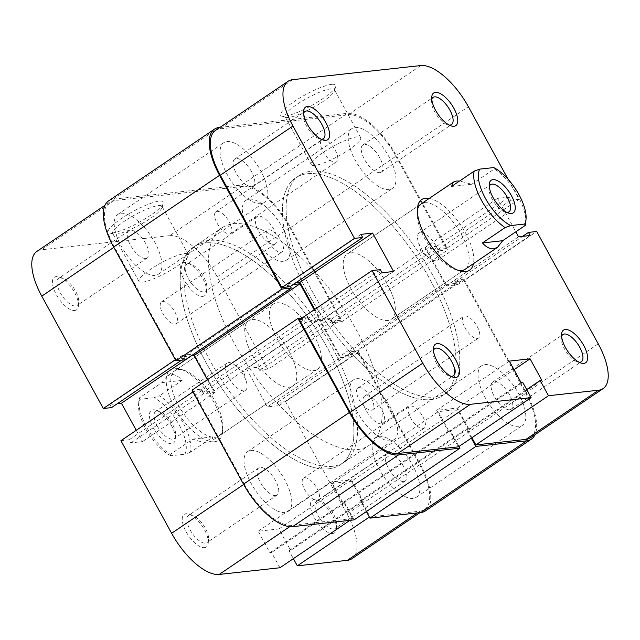<?xml version="1.0" encoding="UTF-8"?>
<svg xmlns="http://www.w3.org/2000/svg" width="640" height="640" viewBox="0 0 640 640"><rect width="100%" height="100%" fill="white"/><g stroke="black" fill="none" stroke-linecap="round" stroke-linejoin="round"><path stroke-width="0.48" stroke-dasharray="3.2 2.4" d="M202.84 296.376A19.696 8.344 55.9 0 0 206.56 291.672A19.696 8.344 55.9 0 0 200.472 274.76A19.696 8.344 55.9 0 0 187.032 262.832A19.696 8.344 55.9 0 0 184.288 262.504A19.696 8.344 55.9 0 0 184.416 280.448A19.696 8.344 55.9 0 0 202.84 296.376M188.296 263.656A16.416 6.952 -124.1 0 1 190.584 263.936A16.416 6.952 -124.1 0 1 201.784 273.872A16.416 6.952 -124.1 0 1 206.856 287.96A16.416 6.952 -124.1 0 1 205.232 291.368A16.416 6.952 -124.1 0 1 203.752 291.888A16.416 6.952 -124.1 0 1 189.296 280.16A16.416 6.952 -124.1 0 1 186.824 264.184A16.416 6.952 -124.1 0 1 188.296 263.656M74.704 310.48A19.696 8.344 55.9 0 0 78.424 305.776A19.696 8.344 55.9 0 0 72.336 288.864A19.696 8.344 55.9 0 0 58.896 276.936A19.696 8.344 55.9 0 0 56.16 276.608A19.696 8.344 55.9 0 0 56.28 294.552A19.696 8.344 55.9 0 0 74.704 310.48M60.168 277.76A16.416 6.952 -124.1 0 1 62.448 278.04A16.416 6.952 -124.1 0 1 73.648 287.976A16.416 6.952 -124.1 0 1 78.72 302.072A16.416 6.952 -124.1 0 1 77.096 305.472A16.416 6.952 -124.1 0 1 75.624 305.992A16.416 6.952 -124.1 0 1 61.16 294.264A16.416 6.952 -124.1 0 1 58.688 278.288A16.416 6.952 -124.1 0 1 60.168 277.76M204.536 547.624A19.696 8.344 55.9 0 0 208.256 542.912A19.696 8.344 55.9 0 0 202.168 526A19.696 8.344 55.9 0 0 188.728 514.08A19.696 8.344 55.9 0 0 185.984 513.744A19.696 8.344 55.9 0 0 186.104 531.688A19.696 8.344 55.9 0 0 204.536 547.624M189.992 514.896A16.416 6.952 -124.1 0 1 192.28 515.176A16.416 6.952 -124.1 0 1 203.48 525.112A16.416 6.952 -124.1 0 1 208.552 539.208A16.416 6.952 -124.1 0 1 206.928 542.608A16.416 6.952 -124.1 0 1 205.448 543.128A16.416 6.952 -124.1 0 1 190.992 531.4A16.416 6.952 -124.1 0 1 188.52 515.424A16.416 6.952 -124.1 0 1 189.992 514.896M332.664 533.512A19.696 8.344 55.9 0 0 336.392 528.808A19.696 8.344 55.9 0 0 330.304 511.896A19.696 8.344 55.9 0 0 316.856 499.968A19.696 8.344 55.9 0 0 314.12 499.64A19.696 8.344 55.9 0 0 314.24 517.584A19.696 8.344 55.9 0 0 332.664 533.512M318.128 500.792A16.416 6.952 -124.1 0 1 320.408 501.072A16.416 6.952 -124.1 0 1 331.616 511.008A16.416 6.952 -124.1 0 1 336.688 525.104A16.416 6.952 -124.1 0 1 335.064 528.504A16.416 6.952 -124.1 0 1 333.584 529.024A16.416 6.952 -124.1 0 1 319.12 517.296A16.416 6.952 -124.1 0 1 316.648 501.32A16.416 6.952 -124.1 0 1 318.128 500.792M112.232 233.008A31.408 6.208 151.3 0 0 142.096 220.624A31.408 6.208 151.3 0 0 163.376 203.384A31.408 6.208 151.3 0 0 159.344 201.104A31.408 6.208 151.3 0 0 124.168 216.712A31.408 6.208 151.3 0 0 109.408 232.928A31.408 6.208 151.3 0 0 112.232 233.008M158.432 205.592A28.128 5.56 -28.7 0 1 162 206.376A28.128 5.56 -28.7 0 1 162.032 207.632A28.128 5.56 -28.7 0 1 142.984 223.08A28.128 5.56 -28.7 0 1 116.24 234.168A28.128 5.56 -28.7 0 1 113.712 234.088A28.128 5.56 -28.7 0 1 112.664 233.384A28.128 5.56 -28.7 0 1 129.264 218.12A28.128 5.56 -28.7 0 1 158.432 205.592M214.504 441.76A42.68 18.08 55.9 0 0 222.568 431.56A42.68 18.08 55.9 0 0 209.384 394.92A42.68 18.08 55.9 0 0 180.256 369.08A42.68 18.08 55.9 0 0 174.32 368.36A42.68 18.08 55.9 0 0 174.584 407.24A42.68 18.08 55.9 0 0 214.504 441.76M178.328 369.52A39.4 16.688 -124.1 0 1 183.808 370.184A39.4 16.688 -124.1 0 1 210.688 394.032A39.4 16.688 -124.1 0 1 222.864 427.856A39.4 16.688 -124.1 0 1 218.968 436.016A39.4 16.688 -124.1 0 1 215.424 437.272A39.4 16.688 -124.1 0 1 180.72 409.112A39.4 16.688 -124.1 0 1 174.784 370.776A39.4 16.688 -124.1 0 1 178.328 369.52M184.704 253.584A28.128 5.56 -28.7 0 1 188.28 254.368A28.128 5.56 -28.7 0 1 171.68 269.632A28.128 5.56 -28.7 0 1 142.512 282.16A28.128 5.56 -28.7 0 1 138.944 281.376A28.128 5.56 -28.7 0 1 155.544 266.112A28.128 5.56 -28.7 0 1 184.704 253.584M273.936 244.352A16.416 6.952 55.9 0 0 275.416 243.832A16.416 6.952 55.9 0 0 272.944 227.856A16.416 6.952 55.9 0 0 258.48 216.12A16.416 6.952 55.9 0 0 257 216.648A16.416 6.952 55.9 0 0 259.472 232.624A16.416 6.952 55.9 0 0 273.936 244.352M403.768 481.488A16.416 6.952 55.9 0 0 405.24 480.968A16.416 6.952 55.9 0 0 402.768 464.992A16.416 6.952 55.9 0 0 388.312 453.256A16.416 6.952 55.9 0 0 386.832 453.784A16.416 6.952 55.9 0 0 389.304 469.76A16.416 6.952 55.9 0 0 403.768 481.488M275.632 495.592A16.416 6.952 55.9 0 0 277.112 495.072A16.416 6.952 55.9 0 0 274.64 479.096A16.416 6.952 55.9 0 0 260.176 467.368A16.416 6.952 55.9 0 0 258.696 467.888A16.416 6.952 55.9 0 0 261.168 483.864A16.416 6.952 55.9 0 0 275.632 495.592M145.8 258.456A16.416 6.952 55.9 0 0 147.28 257.936A16.416 6.952 55.9 0 0 144.808 241.96A16.416 6.952 55.9 0 0 130.344 230.224A16.416 6.952 55.9 0 0 128.872 230.752A16.416 6.952 55.9 0 0 131.344 246.728A16.416 6.952 55.9 0 0 145.8 258.456M332.576 466.28A131.328 55.624 -124.1 0 1 216.888 372.424A131.328 55.624 -124.1 0 1 197.104 244.624A131.328 55.624 -124.1 0 1 208.928 240.432A131.328 55.624 -124.1 0 1 324.608 334.288A131.328 55.624 -124.1 0 1 344.4 462.096A131.328 55.624 -124.1 0 1 332.576 466.28M328.88 468.784A131.328 55.624 -124.1 0 1 213.192 374.928A131.328 55.624 -124.1 0 1 193.408 247.12A131.328 55.624 -124.1 0 1 205.232 242.936A131.328 55.624 -124.1 0 1 320.92 336.792A131.328 55.624 -124.1 0 1 340.704 464.592A131.328 55.624 -124.1 0 1 328.88 468.784A131.328 55.624 -124.1 0 1 213.192 374.928A131.328 55.624 -124.1 0 1 193.408 247.12A131.328 55.624 -124.1 0 1 205.232 242.936A131.328 55.624 -124.1 0 1 320.92 336.792A131.328 55.624 -124.1 0 1 340.704 464.592A131.328 55.624 -124.1 0 1 328.88 468.784M252.2 319.48A39.4 16.688 -124.1 0 1 286.912 347.64A39.4 16.688 -124.1 0 1 292.84 385.976A39.4 16.688 -124.1 0 1 289.296 387.232A39.4 16.688 -124.1 0 1 254.592 359.08A39.4 16.688 -124.1 0 1 248.656 320.736A39.4 16.688 -124.1 0 1 252.2 319.48M369.368 517.04L419.992 511.136A50.888 21.552 55.9 0 0 424.576 509.512A50.888 21.552 55.9 0 0 419.68 464.776L358.168 352.416L349.928 353.32L351.632 356.424L340.04 357.704L319.016 319.312L330.608 318.032L332.312 321.136L340.544 320.232L289.856 227.632A50.888 21.552 55.9 0 0 242.256 186.48L169.608 235.68L41.472 249.784L114.12 200.584L242.256 186.48M243.672 484.48L244.256 484.08L193.568 391.488L192.976 391.888M169.608 235.68A50.888 21.552 -124.1 0 1 217.208 276.84L267.904 369.432L340.544 320.232M114.12 200.584A50.888 21.552 55.9 0 0 109.536 202.208A50.888 21.552 55.9 0 0 114.432 246.944L113.84 247.344M175.352 359.704L175.944 359.304L114.432 246.944M175.944 359.304L184.184 358.4L182.48 355.288L194.072 354.016L215.096 392.408L203.504 393.688L201.8 390.576L193.568 391.488M244.256 484.08A50.888 21.552 55.9 0 0 291.856 525.24L352.568 518.552L344.224 503.312L342.544 503.496L330.8 482.04L351.544 479.752L363.296 501.208L361.616 501.392L369.96 516.64M358.168 352.416L285.52 401.616L277.288 402.52L278.984 405.632L267.392 406.904L246.376 368.512L257.968 367.232L259.664 370.344L267.904 369.432M285.52 401.616L347.04 513.976A50.888 21.552 -124.1 0 1 351.928 558.712M279.928 567.76L271.584 552.512L269.904 552.696L258.16 531.24L278.904 528.96L290.648 550.416L288.968 550.6L293.376 558.648M136.256 430.296L142.448 441.608L130.856 442.888L129.16 439.784L120.92 440.688M111.536 407.6L109.84 404.496L117.344 403.664M36.896 251.408A50.888 21.552 -124.1 0 1 41.472 249.784M352.568 518.552L349.936 520.344M330.608 318.032L257.968 367.232M332.312 321.136L259.664 370.344M319.016 319.312L246.376 368.512M340.04 357.704L267.392 406.904M351.632 356.424L278.984 405.632M349.928 353.32L277.288 402.52M203.504 393.688L130.856 442.888M201.8 390.576L129.16 439.784M215.096 392.408L142.448 441.608M194.072 354.016L191.44 355.8M182.48 355.288L109.84 404.496M184.184 358.4L181.544 360.184M363.296 501.208L290.648 550.416M361.616 501.392L288.968 550.6M351.544 479.752L278.904 528.96M330.8 482.04L258.16 531.24M342.544 503.496L269.904 552.696M344.224 503.312L271.584 552.512M303.632 113.296A16.416 6.952 55.9 0 0 303.312 114.896A16.416 6.952 55.9 0 0 308.384 128.992A16.416 6.952 55.9 0 0 319.592 138.928A16.416 6.952 55.9 0 0 321.192 139.224M431.768 99.192A16.416 6.952 55.9 0 0 431.448 100.792A16.416 6.952 55.9 0 0 436.52 114.888A16.416 6.952 55.9 0 0 447.72 124.824A16.416 6.952 55.9 0 0 449.328 125.12M433.464 350.432A16.416 6.952 55.9 0 0 433.144 352.04A16.416 6.952 55.9 0 0 438.216 366.128A16.416 6.952 55.9 0 0 449.416 376.064A16.416 6.952 55.9 0 0 451.024 376.36M561.6 336.328A16.416 6.952 55.9 0 0 561.28 337.928A16.416 6.952 55.9 0 0 566.352 352.024A16.416 6.952 55.9 0 0 577.552 361.96A16.416 6.952 55.9 0 0 579.16 362.256M331.72 84.352A31.408 6.208 151.3 0 0 296.544 99.96A31.408 6.208 151.3 0 0 281.784 116.176A31.408 6.208 151.3 0 0 284.608 116.264A31.408 6.208 151.3 0 0 314.472 103.88A31.408 6.208 151.3 0 0 335.752 86.632A31.408 6.208 151.3 0 0 331.72 84.352M288.616 117.416A28.128 5.56 -28.7 0 1 286.088 117.344A28.128 5.56 -28.7 0 1 285.04 116.632A28.128 5.56 -28.7 0 1 301.64 101.368A28.128 5.56 -28.7 0 1 330.8 88.84A28.128 5.56 -28.7 0 1 334.376 89.624A28.128 5.56 -28.7 0 1 334.408 90.888A28.128 5.56 -28.7 0 1 315.36 106.328A28.128 5.56 -28.7 0 1 288.616 117.416M417.36 210.408A39.4 16.688 55.9 0 0 417.136 212.144A39.4 16.688 55.9 0 0 429.312 245.968A39.4 16.688 55.9 0 0 456.192 269.816A39.4 16.688 55.9 0 0 457.896 270.256M381.52 423.88A16.416 6.952 -124.1 0 1 367.056 412.144A16.416 6.952 -124.1 0 1 364.584 396.168A16.416 6.952 -124.1 0 1 366.064 395.648A16.416 6.952 -124.1 0 1 380.528 407.376A16.416 6.952 -124.1 0 1 383 423.352A16.416 6.952 -124.1 0 1 381.52 423.88M251.688 186.744A16.416 6.952 -124.1 0 1 237.232 175.008A16.416 6.952 -124.1 0 1 234.76 159.032A16.416 6.952 -124.1 0 1 236.232 158.512A16.416 6.952 -124.1 0 1 250.696 170.24A16.416 6.952 -124.1 0 1 253.168 186.216A16.416 6.952 -124.1 0 1 251.688 186.744M379.824 172.632A16.416 6.952 -124.1 0 1 365.36 160.904A16.416 6.952 -124.1 0 1 362.888 144.928A16.416 6.952 -124.1 0 1 364.368 144.408A16.416 6.952 -124.1 0 1 378.832 156.136A16.416 6.952 -124.1 0 1 381.304 172.112A16.416 6.952 -124.1 0 1 379.824 172.632M509.656 409.776A16.416 6.952 -124.1 0 1 495.192 398.04A16.416 6.952 -124.1 0 1 492.72 382.064A16.416 6.952 -124.1 0 1 494.2 381.544A16.416 6.952 -124.1 0 1 508.656 393.272A16.416 6.952 -124.1 0 1 511.128 409.248A16.416 6.952 -124.1 0 1 509.656 409.776M314.888 165.408A28.128 5.56 -28.7 0 1 311.312 164.624A28.128 5.56 -28.7 0 1 327.92 149.36A28.128 5.56 -28.7 0 1 357.08 136.832A28.128 5.56 -28.7 0 1 360.656 137.616A28.128 5.56 -28.7 0 1 344.056 152.888A28.128 5.56 -28.7 0 1 314.888 165.408M431.072 399.568A131.328 55.624 55.9 0 0 442.896 395.376A131.328 55.624 55.9 0 0 423.112 267.576A131.328 55.624 55.9 0 0 307.424 173.72A131.328 55.624 55.9 0 0 295.6 177.904A131.328 55.624 55.9 0 0 315.392 305.712A131.328 55.624 55.9 0 0 431.072 399.568A131.328 55.624 -124.1 0 1 315.392 305.712A131.328 55.624 -124.1 0 1 295.6 177.904A131.328 55.624 -124.1 0 1 307.424 173.72A131.328 55.624 -124.1 0 1 423.112 267.576A131.328 55.624 -124.1 0 1 442.896 395.376A131.328 55.624 -124.1 0 1 431.072 399.568M434.768 397.064A131.328 55.624 55.9 0 0 446.592 392.88A131.328 55.624 55.9 0 0 426.808 265.072A131.328 55.624 55.9 0 0 311.12 171.216A131.328 55.624 55.9 0 0 299.296 175.408A131.328 55.624 55.9 0 0 319.08 303.208A131.328 55.624 55.9 0 0 434.768 397.064A131.328 55.624 -124.1 0 1 319.08 303.208A131.328 55.624 -124.1 0 1 299.296 175.408A131.328 55.624 -124.1 0 1 311.12 171.216A131.328 55.624 -124.1 0 1 426.808 265.072A131.328 55.624 -124.1 0 1 446.592 392.88A131.328 55.624 -124.1 0 1 434.768 397.064M350.704 252.768A39.4 16.688 55.9 0 0 347.16 254.024A39.4 16.688 55.9 0 0 353.088 292.36A39.4 16.688 55.9 0 0 387.8 320.52A39.4 16.688 55.9 0 0 391.344 319.264A39.4 16.688 55.9 0 0 385.408 280.92A39.4 16.688 55.9 0 0 350.704 252.768A39.4 16.688 -124.1 0 1 385.408 280.92A39.4 16.688 -124.1 0 1 391.344 319.264A39.4 16.688 -124.1 0 1 387.8 320.52A39.4 16.688 -124.1 0 1 353.088 292.36A39.4 16.688 -124.1 0 1 347.16 254.024A39.4 16.688 -124.1 0 1 350.704 252.768M598.216 343.856L525.568 393.056L464.056 280.696L536.696 231.496M215.424 130.488A50.888 21.552 -124.1 0 1 220.008 128.864L292.648 79.664M420.784 65.56L348.144 114.76L220.008 128.864M348.144 114.76A50.888 21.552 -124.1 0 1 395.744 155.92L468.384 106.712M508.128 179.304L519.08 199.312L446.432 248.512L395.744 155.92M446.432 248.512L438.2 249.424L436.496 246.312L424.904 247.592L445.928 285.984L457.52 284.712L455.816 281.6L464.056 280.696M525.568 393.056A50.888 21.552 -124.1 0 1 530.464 437.792M471.912 437.728L467.504 429.68L469.184 429.496L457.432 408.04L436.688 410.32L448.432 431.776L450.112 431.592L458.456 446.84M299.456 319.768L307.688 318.864L309.392 321.968L320.984 320.688L314.792 309.376M295.872 282.744L288.368 283.576L290.072 286.68M429.248 198.416A42.68 18.08 -124.1 0 1 460.56 224.8A42.68 18.08 -124.1 0 1 473.44 263.664M519.08 199.312L510.84 200.216L509.144 197.112L497.552 198.392L515.84 231.8M465.216 269.224L391.344 319.264L465.216 269.224A39.4 16.688 55.9 0 0 459.28 230.888A39.4 16.688 55.9 0 0 424.576 202.728M288.368 283.576L361.016 234.368M320.984 320.688L393.624 271.488M309.392 321.968L382.032 272.768M307.688 318.864L380.336 269.656M457.52 284.712L530.16 235.504M455.816 281.6L522.656 236.336M445.928 285.984L518.568 236.784M424.904 247.592L497.552 198.392M436.496 246.312L509.144 197.112M438.2 249.424L510.84 200.216M448.432 431.776L521.08 382.576M450.112 431.592L522.76 382.392M436.688 410.32L509.336 361.12M457.432 408.04L514.032 369.704M469.184 429.496L541.824 380.288M467.504 429.68L526.696 389.584M355.096 127.464A36.112 15.296 -124.1 0 1 386.912 153.272A36.112 15.296 -124.1 0 1 392.352 188.424A36.112 15.296 -124.1 0 1 389.096 189.576A36.112 15.296 -124.1 0 1 357.288 163.768A36.112 15.296 -124.1 0 1 351.84 128.616A36.112 15.296 -124.1 0 1 355.096 127.464M249.208 199.184A36.112 15.296 -124.1 0 1 281.024 224.992A36.112 15.296 -124.1 0 1 286.464 260.144A36.112 15.296 -124.1 0 1 283.208 261.288A36.112 15.296 -124.1 0 1 251.4 235.48A36.112 15.296 -124.1 0 1 245.952 200.336A36.112 15.296 -124.1 0 1 249.208 199.184M484.92 364.6A36.112 15.296 -124.1 0 1 516.736 390.416A36.112 15.296 -124.1 0 1 522.176 425.56A36.112 15.296 -124.1 0 1 518.928 426.712A36.112 15.296 -124.1 0 1 487.112 400.904A36.112 15.296 -124.1 0 1 481.672 365.752A36.112 15.296 -124.1 0 1 484.92 364.6M379.032 436.32A36.112 15.296 -124.1 0 1 410.848 462.128A36.112 15.296 -124.1 0 1 416.288 497.28A36.112 15.296 -124.1 0 1 413.04 498.432A36.112 15.296 -124.1 0 1 381.224 472.616A36.112 15.296 -124.1 0 1 375.784 437.472A36.112 15.296 -124.1 0 1 379.032 436.32M356.792 378.712A36.112 15.296 -124.1 0 1 388.6 404.52A36.112 15.296 -124.1 0 1 394.048 439.664A36.112 15.296 -124.1 0 1 390.792 440.816A36.112 15.296 -124.1 0 1 358.976 415.008A36.112 15.296 -124.1 0 1 353.536 379.856A36.112 15.296 -124.1 0 1 356.792 378.712M250.904 450.424A36.112 15.296 -124.1 0 1 282.712 476.232A36.112 15.296 -124.1 0 1 288.16 511.384A36.112 15.296 -124.1 0 1 284.904 512.536A36.112 15.296 -124.1 0 1 253.088 486.728A36.112 15.296 -124.1 0 1 247.648 451.576A36.112 15.296 -124.1 0 1 250.904 450.424M226.96 141.568A36.112 15.296 -124.1 0 1 258.776 167.384A36.112 15.296 -124.1 0 1 264.216 202.528A36.112 15.296 -124.1 0 1 260.968 203.68A36.112 15.296 -124.1 0 1 229.152 177.872A36.112 15.296 -124.1 0 1 223.712 142.72A36.112 15.296 -124.1 0 1 226.96 141.568M121.072 213.288A36.112 15.296 -124.1 0 1 152.888 239.096A36.112 15.296 -124.1 0 1 158.328 274.248A36.112 15.296 -124.1 0 1 155.08 275.4A36.112 15.296 -124.1 0 1 123.264 249.584A36.112 15.296 -124.1 0 1 117.824 214.44A36.112 15.296 -124.1 0 1 121.072 213.288M268.6 229.776A13.136 5.56 -124.1 0 1 280.168 239.16A13.136 5.56 -124.1 0 1 282.152 251.944A13.136 5.56 -124.1 0 1 280.968 252.36A13.136 5.56 -124.1 0 1 269.4 242.976A13.136 5.56 -124.1 0 1 267.424 230.192A13.136 5.56 -124.1 0 1 268.6 229.776M162.712 301.496A13.136 5.56 -124.1 0 1 174.28 310.88A13.136 5.56 -124.1 0 1 176.264 323.664A13.136 5.56 -124.1 0 1 175.08 324.08A13.136 5.56 -124.1 0 1 163.512 314.696A13.136 5.56 -124.1 0 1 161.536 301.912A13.136 5.56 -124.1 0 1 162.712 301.496M410.576 406.048A13.136 5.56 -124.1 0 1 422.144 415.432A13.136 5.56 -124.1 0 1 424.12 428.208A13.136 5.56 -124.1 0 1 422.936 428.632A13.136 5.56 -124.1 0 1 411.368 419.248A13.136 5.56 -124.1 0 1 409.392 406.464A13.136 5.56 -124.1 0 1 410.576 406.048M304.688 477.768A13.136 5.56 -124.1 0 1 316.256 487.152A13.136 5.56 -124.1 0 1 318.232 499.928A13.136 5.56 -124.1 0 1 317.048 500.352A13.136 5.56 -124.1 0 1 305.48 490.96A13.136 5.56 -124.1 0 1 303.504 478.184A13.136 5.56 -124.1 0 1 304.688 477.768M464.92 315.92A13.136 5.56 -124.1 0 1 476.488 325.304A13.136 5.56 -124.1 0 1 478.464 338.088A13.136 5.56 -124.1 0 1 477.288 338.504A13.136 5.56 -124.1 0 1 465.72 329.12A13.136 5.56 -124.1 0 1 463.736 316.336A13.136 5.56 -124.1 0 1 464.92 315.92M359.032 387.64A13.136 5.56 -124.1 0 1 370.6 397.024A13.136 5.56 -124.1 0 1 372.576 409.808A13.136 5.56 -124.1 0 1 371.4 410.224A13.136 5.56 -124.1 0 1 359.832 400.84A13.136 5.56 -124.1 0 1 357.848 388.056A13.136 5.56 -124.1 0 1 359.032 387.64M322.952 139.648A13.136 5.56 -124.1 0 1 334.52 149.04A13.136 5.56 -124.1 0 1 336.496 161.816A13.136 5.56 -124.1 0 1 335.312 162.232A13.136 5.56 -124.1 0 1 323.744 152.848A13.136 5.56 -124.1 0 1 321.768 140.072A13.136 5.56 -124.1 0 1 322.952 139.648M217.064 211.368A13.136 5.56 -124.1 0 1 228.632 220.752A13.136 5.56 -124.1 0 1 230.608 233.536A13.136 5.56 -124.1 0 1 229.424 233.952A13.136 5.56 -124.1 0 1 217.856 224.568A13.136 5.56 -124.1 0 1 215.88 211.792A13.136 5.56 -124.1 0 1 217.064 211.368M220.032 127.368L347.368 113.352A52.528 22.248 -124.1 0 1 396.504 155.832L447.968 249.84L438.512 250.88L436.816 247.776L426.44 248.92L320.552 320.64L330.928 319.496L436.816 247.776M108.616 200.848A52.528 22.248 -124.1 0 1 113.344 199.176L241.48 185.072A52.528 22.248 -124.1 0 1 290.616 227.552L342.08 321.56L447.968 249.84M342.08 321.56L332.624 322.6L438.512 250.88M332.624 322.6L330.928 319.496M348.696 351.96L454.584 280.24L464.048 279.2L358.16 350.92L348.696 351.96L350.4 355.064L340.024 356.208L445.912 284.488L426.44 248.92M340.024 356.208L320.552 320.64M350.4 355.064L456.288 283.344L445.912 284.488M454.584 280.24L456.288 283.344M464.048 279.2L526.328 392.968A52.528 22.248 -124.1 0 1 535.032 434.696M358.16 350.92L420.44 464.688A52.528 22.248 -124.1 0 1 425.496 510.872M471.32 438.128L466.272 428.912L467.952 428.728L457.44 409.536L351.56 481.248L362.064 500.448L467.952 428.728M366.376 511.568L360.392 500.632L466.272 428.912M360.392 500.632L362.064 500.448M354.104 519.88L344.52 502.376L342.848 502.56L332.336 483.368L438.224 411.648L457.44 409.536M332.336 483.368L351.56 481.248M342.848 502.56L448.736 430.848L438.224 411.648M344.52 502.376L450.408 430.664L448.736 430.848M459.048 446.44L450.408 430.664M302.088 317.984L307.376 317.4L309.072 320.504L319.448 319.36L213.56 391.08L203.184 392.224L309.072 320.504M192.032 390.16L201.488 389.12L307.376 317.4M201.488 389.12L203.184 392.224M314.2 309.776L319.448 319.36M207.368 379.768L213.56 391.08M185.416 359.76L183.712 356.656L289.6 284.936L293.24 284.536M183.712 356.656L191.216 355.824M290.424 286.44L289.6 284.936M171.552 425.736A19.696 8.344 55.9 0 0 155.864 410.136A19.696 8.344 55.9 0 0 153.248 427.752A19.696 8.344 55.9 0 0 166.984 442.544A19.696 8.344 55.9 0 0 175.392 438.976A19.696 8.344 55.9 0 0 171.552 425.736M157.232 425.912A16.416 6.952 -124.1 0 1 155.656 411.48A16.416 6.952 -124.1 0 1 159.416 411.24A16.416 6.952 -124.1 0 1 172.488 424.232A16.416 6.952 -124.1 0 1 175.688 435.264A16.416 6.952 -124.1 0 1 174.064 438.664A16.416 6.952 -124.1 0 1 157.232 425.912M489.256 186.456A16.416 6.952 55.9 0 0 488.936 188.056A16.416 6.952 55.9 0 0 492.136 199.088A16.416 6.952 55.9 0 0 505.208 212.08A16.416 6.952 55.9 0 0 506.816 212.384M435.976 245.776A16.416 6.952 55.9 0 0 419.144 233.024A16.416 6.952 55.9 0 0 418.088 241.112A16.416 6.952 55.9 0 0 420.72 247.456A16.416 6.952 55.9 0 0 429.656 258.184A16.416 6.952 55.9 0 0 437.56 260.208A16.416 6.952 55.9 0 0 435.976 245.776M228.648 377.544A16.416 6.952 -124.1 0 1 227.072 363.112A16.416 6.952 -124.1 0 1 234.976 365.136A16.416 6.952 -124.1 0 1 243.904 375.864A16.416 6.952 -124.1 0 1 246.536 382.208A16.416 6.952 -124.1 0 1 245.48 390.296A16.416 6.952 -124.1 0 1 228.648 377.544M233.552 223.76A131.328 55.624 -124.1 0 1 349.24 317.608A131.328 55.624 -124.1 0 1 369.024 445.416A131.328 55.624 -124.1 0 1 357.2 449.6A131.328 55.624 -124.1 0 1 241.512 355.752A131.328 55.624 -124.1 0 1 221.728 227.944A131.328 55.624 -124.1 0 1 233.552 223.76M276.824 302.8A39.4 16.688 -124.1 0 1 311.536 330.96A39.4 16.688 -124.1 0 1 317.472 369.296A39.4 16.688 -124.1 0 1 313.92 370.552A39.4 16.688 -124.1 0 1 279.216 342.4A39.4 16.688 -124.1 0 1 273.28 304.056A39.4 16.688 -124.1 0 1 276.824 302.8M273.28 304.056L167.112 375.968L161.944 382.616L139.288 397.96A39.4 16.688 55.9 0 0 138.872 400.616A39.4 16.688 55.9 0 0 170.2 454.416L192.856 439.072C199.264 441.576 204.32 442.64 208.032 442.272L211.296 441.208L213.088 436.848L190.44 452.192A39.4 16.688 55.9 0 0 159.528 395.728L153.936 397.744A36.112 15.296 -124.1 0 1 179.176 424.896A36.112 15.296 -124.1 0 1 184.848 454.208L190.44 452.192M167.112 375.968L170.944 374.52C174.624 374.176 178.368 376.128 182.176 380.384L159.528 395.728M451.536 186.472L471.768 184.248L459.568 181.032M471.768 184.248L494.424 168.904A39.4 16.688 -124.1 0 1 525.752 222.704M170.2 454.416L170.864 455.744L184.848 454.208M170.864 455.744A36.112 15.296 -124.1 0 1 138.576 404.32A36.112 15.296 -124.1 0 1 139.952 399.28L153.936 397.744M192.856 439.072L213.088 436.848M139.952 399.28L139.288 397.96M161.944 382.616L182.176 380.384M493.76 167.576L494.424 168.904M417.352 512.92L419.992 511.136M217.208 276.84L289.856 227.632M291.856 525.24L289.752 526.664M419.68 464.776L347.04 513.976M241.48 185.072L347.368 113.352M113.344 199.176L219.232 127.456M290.616 227.552L396.504 155.832M420.44 464.688L526.328 392.968M190.584 263.936L187.032 262.832M206.856 287.96L206.56 291.672M62.448 278.04L58.896 276.936M78.72 302.072L78.424 305.776M192.28 515.176L188.728 514.08M208.552 539.208L208.256 542.912M320.408 501.072L316.856 499.968M336.688 525.104L336.392 528.808M162.032 207.632L163.376 203.384M183.808 370.184L180.256 369.08M222.864 427.856L222.568 431.56M188.28 254.368L162 206.376M275.416 243.832L205.232 291.368M405.24 480.968L335.064 528.504M277.112 495.072L206.928 542.608M147.28 257.936L77.096 305.472M197.104 244.624L221.728 227.944M292.84 385.976L218.968 436.016M248.656 320.736L174.784 370.776M344.4 462.096L369.024 445.416M128.872 230.752L58.688 278.288M258.696 467.888L188.52 515.424M386.832 453.784L316.648 501.32M257 216.648L186.824 264.184M138.944 281.376L112.664 233.384M424.576 509.512L419.968 512.632M109.536 202.208L104.968 205.304M113.712 234.088L109.408 232.928M319.592 138.928L323.144 140.032M303.312 114.896L303.608 111.192M447.72 124.824L451.272 125.92M431.448 100.792L431.744 97.088M449.416 376.064L452.968 377.168M433.144 352.04L433.44 348.328M577.552 361.96L581.104 363.064M561.28 337.928L561.576 334.224M286.088 117.344L281.784 116.176M456.192 269.816L459.744 270.92M417.136 212.144L417.432 208.44M364.584 396.168L434.768 348.632M234.76 159.032L304.936 111.496M362.888 144.928L433.072 97.392M492.72 382.064L562.904 334.528M311.312 164.624L285.04 116.632M347.16 254.024L421.032 203.984L347.16 254.024M360.656 137.616L334.376 89.624M511.128 409.248L581.312 361.712M381.304 172.112L451.48 124.576M253.168 186.216L323.352 138.68M383 423.352L453.176 375.816M334.408 90.888L335.752 86.632M286.464 260.144L392.352 188.424M416.288 497.28L522.176 425.56M288.16 511.384L394.048 439.664M158.328 274.248L264.216 202.528M176.264 323.664L282.152 251.944M318.232 499.928L424.12 428.208M372.576 409.808L478.464 338.088M230.608 233.536L336.496 161.816M215.88 211.792L321.768 140.072M357.848 388.056L463.736 316.336M303.504 478.184L409.392 406.464M161.536 301.912L267.424 230.192M117.824 214.44L223.712 142.72M247.648 451.576L353.536 379.856M375.784 437.472L481.672 365.752M245.952 200.336L351.84 128.616M159.416 411.24L155.864 410.136M488.936 188.056L489.232 184.352M419.144 233.024L490.56 184.656M429.656 258.184L420.952 251.624L418.088 241.112M227.072 363.112L155.656 411.48M246.536 382.208L243.672 371.696L234.976 365.136M317.472 369.296L211.296 441.208M245.48 390.296L174.064 438.664M437.56 260.208L508.968 211.84M505.208 212.08L508.76 213.184M175.688 435.264L175.392 438.976M138.576 404.32L138.872 400.616"/><path stroke-width="0.96" d="M419.968 512.632L351.928 558.712A50.888 21.552 -124.1 0 1 347.352 560.336L297.32 565.84L369.368 517.04M192.976 391.888L120.92 440.688L171.616 533.288L243.672 484.48M293.376 558.648L297.32 565.84M349.936 520.344L279.928 567.76L219.216 574.44A50.888 21.552 -124.1 0 1 171.616 533.288M117.344 403.664L121.432 403.216L136.256 430.296M113.84 247.344L41.784 296.144L103.304 408.504L111.536 407.6L181.544 360.184M41.784 296.144A50.888 21.552 -124.1 0 1 36.896 251.408L104.968 205.304M103.304 408.504L175.352 359.704M191.44 355.8L121.432 403.216M325.88 140.36A19.696 8.344 -124.1 0 1 323.144 140.032A19.696 8.344 -124.1 0 1 309.696 128.104A19.696 8.344 -124.1 0 1 303.608 111.192A19.696 8.344 -124.1 0 1 307.336 106.488A19.696 8.344 -124.1 0 1 325.76 122.416A19.696 8.344 -124.1 0 1 325.88 140.36M321.192 139.224A16.416 6.952 55.9 0 0 321.872 139.208A16.416 6.952 55.9 0 0 323.352 138.68A16.416 6.952 55.9 0 0 320.88 122.704A16.416 6.952 55.9 0 0 306.416 110.976A16.416 6.952 55.9 0 0 304.936 111.496A16.416 6.952 55.9 0 0 303.632 113.296M454.016 126.256A19.696 8.344 -124.1 0 1 451.272 125.92A19.696 8.344 -124.1 0 1 437.832 114A19.696 8.344 -124.1 0 1 431.744 97.088A19.696 8.344 -124.1 0 1 435.464 92.376A19.696 8.344 -124.1 0 1 453.896 108.312A19.696 8.344 -124.1 0 1 454.016 126.256M449.328 125.12A16.416 6.952 55.9 0 0 450.008 125.104A16.416 6.952 55.9 0 0 451.48 124.576A16.416 6.952 55.9 0 0 449.008 108.6A16.416 6.952 55.9 0 0 434.552 96.872A16.416 6.952 55.9 0 0 433.072 97.392A16.416 6.952 55.9 0 0 431.768 99.192M455.712 377.496A19.696 8.344 -124.1 0 1 452.968 377.168A19.696 8.344 -124.1 0 1 439.528 365.24A19.696 8.344 -124.1 0 1 433.44 348.328A19.696 8.344 -124.1 0 1 437.16 343.624A19.696 8.344 -124.1 0 1 455.584 359.552A19.696 8.344 -124.1 0 1 455.712 377.496M451.024 376.36A16.416 6.952 55.9 0 0 451.704 376.344A16.416 6.952 55.9 0 0 453.176 375.816A16.416 6.952 55.9 0 0 450.704 359.84A16.416 6.952 55.9 0 0 436.248 348.112A16.416 6.952 55.9 0 0 434.768 348.632A16.416 6.952 55.9 0 0 433.464 350.432M583.84 363.392A19.696 8.344 -124.1 0 1 581.104 363.064A19.696 8.344 -124.1 0 1 567.664 351.136A19.696 8.344 -124.1 0 1 561.576 334.224A19.696 8.344 -124.1 0 1 565.296 329.52A19.696 8.344 -124.1 0 1 583.72 345.448A19.696 8.344 -124.1 0 1 583.84 363.392M579.16 362.256A16.416 6.952 55.9 0 0 579.832 362.24A16.416 6.952 55.9 0 0 581.312 361.712A16.416 6.952 55.9 0 0 578.84 345.736A16.416 6.952 55.9 0 0 564.376 334.008A16.416 6.952 55.9 0 0 562.904 334.528A16.416 6.952 55.9 0 0 561.6 336.328M473.44 263.664A42.68 18.08 -124.1 0 1 465.68 271.64A42.68 18.08 -124.1 0 1 459.744 270.92A42.68 18.08 -124.1 0 1 430.616 245.08A42.68 18.08 -124.1 0 1 417.432 208.44A42.68 18.08 -124.1 0 1 425.496 198.24A42.68 18.08 -124.1 0 1 429.248 198.416M424.576 202.728A39.4 16.688 55.9 0 0 421.032 203.984A39.4 16.688 55.9 0 0 417.36 210.408M457.896 270.256A39.4 16.688 55.9 0 0 461.672 270.48A39.4 16.688 55.9 0 0 465.216 269.224L497.52 247.352L493.688 248.8C490 249.144 486.256 247.192 482.448 242.936L505.104 227.592A39.4 16.688 -124.1 0 1 474.192 171.128L479.776 169.12L493.76 167.576A36.112 15.296 55.9 0 1 526.048 219L525.752 222.704A39.4 16.688 -124.1 0 1 525.336 225.36L524.672 224.04L510.688 225.576L505.104 227.592M372.096 270.568L422.792 363.16A50.888 21.552 55.9 0 0 470.392 404.32L531.104 397.632L458.456 446.84L397.744 453.52A50.888 21.552 -124.1 0 1 350.144 412.368L299.456 319.768L372.096 270.568L380.336 269.656L382.032 272.768L393.624 271.488L372.608 233.096L361.016 234.368L362.712 237.48L354.48 238.384L281.832 287.584L220.32 175.224A50.888 21.552 -124.1 0 1 215.424 130.488L288.072 81.288A50.888 21.552 55.9 0 0 292.96 126.024L354.48 238.384M515.84 231.8L518.568 236.784L530.16 235.504L528.464 232.4L536.696 231.496L598.216 343.856A50.888 21.552 55.9 0 1 603.104 388.592L530.464 437.792A50.888 21.552 -124.1 0 1 525.88 439.416L475.848 444.92L471.912 437.728M314.792 309.376L299.96 282.296L295.872 282.744M362.712 237.48L290.072 286.68L281.832 287.584M288.072 81.288A50.888 21.552 55.9 0 1 292.648 79.664L420.784 65.56A50.888 21.552 55.9 0 1 468.384 106.712L508.128 179.304M475.848 444.92L548.496 395.72L540.144 380.472L541.824 380.288L530.08 358.832L509.336 361.12L521.08 382.576L522.76 382.392L531.104 397.632M548.496 395.72L598.528 390.216A50.888 21.552 55.9 0 0 603.104 388.592M299.96 282.296L372.608 233.096M522.656 236.336L528.464 232.4M514.032 369.704L530.08 358.832M526.696 389.584L540.144 380.472M219.56 175.312L281.84 289.08L175.952 360.8L113.672 247.032L219.56 175.312A52.528 22.248 -124.1 0 1 214.504 129.128A52.528 22.248 -124.1 0 1 219.232 127.456L220.032 127.368M535.032 434.696A52.528 22.248 -124.1 0 1 531.384 439.152A52.528 22.248 -124.1 0 1 526.656 440.824L475.856 446.416L471.32 438.128M531.384 439.152L425.496 510.872A52.528 22.248 -124.1 0 1 420.768 512.544L526.656 440.824M420.768 512.544L369.968 518.136L475.856 446.416M369.968 518.136L366.376 511.568M292.632 526.648L398.52 454.928A52.528 22.248 -124.1 0 1 349.384 412.448L297.92 318.44L192.032 390.16L243.496 484.168A52.528 22.248 -124.1 0 0 292.632 526.648L354.104 519.88L459.992 448.16L459.048 446.44M398.52 454.928L459.992 448.16M297.92 318.44L302.088 317.984M191.216 355.824L194.088 355.512L299.976 283.792L314.2 309.776M194.088 355.512L207.368 379.768M293.24 284.536L299.976 283.792M175.952 360.8L185.416 359.76L291.304 288.04L290.424 286.44M281.84 289.08L291.304 288.04M113.672 247.032A52.528 22.248 -124.1 0 1 108.616 200.848L214.504 129.128M493.072 197.584A19.696 8.344 -124.1 0 1 489.232 184.352A19.696 8.344 -124.1 0 1 497.64 180.776A19.696 8.344 -124.1 0 1 511.376 195.568A19.696 8.344 -124.1 0 1 508.76 213.184A19.696 8.344 -124.1 0 1 493.072 197.584M506.816 212.384A16.416 6.952 55.9 0 0 508.968 211.84A16.416 6.952 55.9 0 0 507.392 197.408A16.416 6.952 55.9 0 0 490.56 184.656A16.416 6.952 55.9 0 0 489.256 186.456M525.336 225.36L502.68 240.704L497.52 247.352M459.568 181.032L456.592 181.048L453.328 182.112L451.536 186.472L474.192 171.128M479.776 169.12A36.112 15.296 55.9 0 0 485.448 198.424A36.112 15.296 55.9 0 0 510.688 225.576M524.672 224.04A36.112 15.296 55.9 0 0 526.048 219M502.68 240.704L482.448 242.936M347.352 560.336L417.352 512.92M289.752 526.664L219.216 574.44M470.392 404.32L397.744 453.52M292.96 126.024L220.32 175.224M525.88 439.416L598.528 390.216M350.144 412.368L422.792 363.16M243.496 484.168L349.384 412.448M453.328 182.112L421.032 203.984"/></g></svg>
